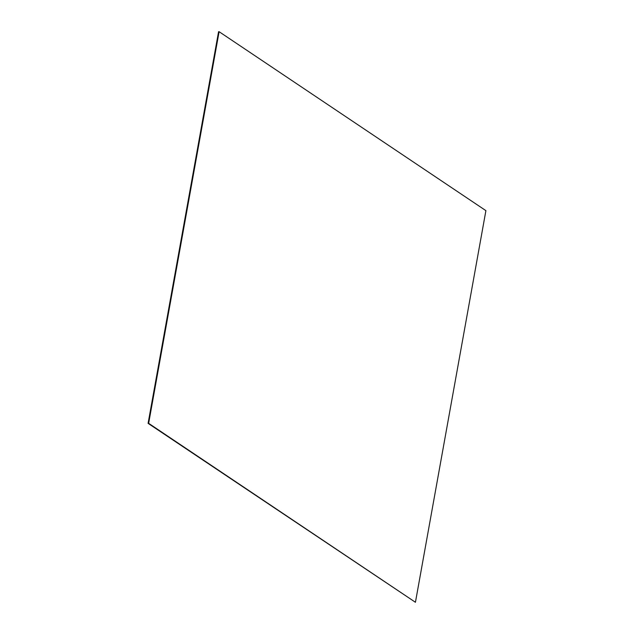 <?xml version="1.0" encoding="UTF-8"?>
<svg xmlns="http://www.w3.org/2000/svg" width="634" height="634" viewBox="0 0 634 634"><rect width="100%" height="100%" fill="white"/><g stroke="black" fill="none" stroke-linecap="round" stroke-linejoin="round"><path stroke-width="0.95" d="M148.649 423.33L148.094 423.354L218.564 31.724L219.11 31.7L148.649 423.33L415.436 602.276L148.094 423.354M415.436 602.276L485.906 210.647L219.11 31.7"/></g></svg>
